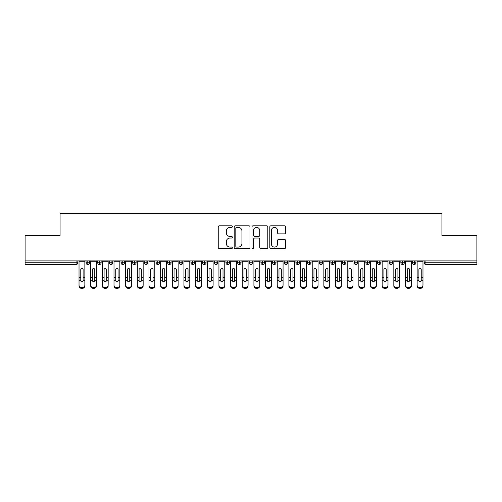 <?xml version="1.0" encoding="UTF-8"?>
<svg xmlns="http://www.w3.org/2000/svg" width="502" height="502" viewBox="0 0 502 502"><rect width="100%" height="100%" fill="white"/><g stroke="black" fill="none" stroke-linecap="round" stroke-linejoin="round"><path stroke-width="0.75" d="M232.344 226.597A0.803 0.803 0 0 0 231.547 225.8L219.387 225.8A1.142 1.142 0 0 0 218.238 226.942L218.238 247.542A1.142 1.142 0 0 0 219.387 248.685L231.547 248.685A0.803 0.803 0 0 0 232.344 247.888A0.803 0.803 0 0 0 231.547 247.084L229.972 247.084A3.665 3.665 0 0 1 226.308 243.42L226.308 241.707A3.665 3.665 0 0 1 229.972 238.042L231.547 238.042A0.803 0.803 0 0 0 232.344 237.239A0.803 0.803 0 0 0 231.547 236.442L229.972 236.442A3.665 3.665 0 0 1 226.308 232.777L226.308 231.064A3.665 3.665 0 0 1 229.972 227.4L231.547 227.4A0.803 0.803 0 0 0 232.344 226.597M284.446 233.863A1.142 1.142 0 0 0 285.588 232.721L285.588 226.942A1.142 1.142 0 0 0 284.446 225.8L270.942 225.8A1.142 1.142 0 0 0 269.8 226.942L269.8 247.542A1.142 1.142 0 0 0 270.942 248.685L284.446 248.685A1.142 1.142 0 0 0 285.588 247.542L285.588 240.558A1.142 1.142 0 0 0 284.446 239.416L278.666 239.416A1.142 1.142 0 0 0 277.524 240.558L277.524 244.022A3.062 3.062 0 0 1 274.462 247.084A3.062 3.062 0 0 1 271.4 244.022L271.4 230.462A3.062 3.062 0 0 1 274.462 227.4A3.062 3.062 0 0 1 277.524 230.462L277.524 232.721A1.142 1.142 0 0 0 278.666 233.863L284.446 233.863M25.1 260.908L476.9 260.908L476.9 235.375L441.923 235.375L441.923 213.576L60.077 213.576L60.077 235.375L25.1 235.375L25.1 262.778L76.078 262.778L76.078 260.908M249.996 226.942A1.142 1.142 0 0 0 248.854 225.8L235.35 225.8A1.142 1.142 0 0 0 234.208 226.942L234.208 247.542A1.142 1.142 0 0 0 235.35 248.685L248.854 248.685A1.142 1.142 0 0 0 249.996 247.542L249.996 226.942M253.146 225.8L266.65 225.8A1.142 1.142 0 0 1 267.792 226.942L267.792 247.542A1.142 1.142 0 0 1 266.65 248.685L260.871 248.685A1.142 1.142 0 0 1 259.729 247.542L259.729 239.19A1.142 1.142 0 0 0 258.58 238.042L254.746 238.042A1.142 1.142 0 0 0 253.604 239.19L253.604 247.888A0.803 0.803 0 0 1 252.801 248.685A0.803 0.803 0 0 1 252.004 247.888L252.004 226.942A1.142 1.142 0 0 1 253.146 225.8M77.829 262.778L76.078 262.778L76.078 264.523A1.751 1.751 0 0 0 77.829 262.778L77.829 260.908L77.829 262.778A1.751 1.751 0 0 1 76.078 264.523L25.1 264.523L25.1 262.778M476.9 260.908L476.9 264.523L425.922 264.523A1.751 1.751 0 0 1 424.171 262.778L424.171 260.908M87.8 260.908L87.8 264.523A1.751 1.751 0 0 1 86.049 262.778L86.049 260.908L86.049 262.778A1.751 1.751 0 0 0 87.8 264.523A1.751 1.751 0 0 0 89.488 262.778L89.488 260.908M99.459 260.908L99.459 264.523A1.751 1.751 0 0 1 97.708 262.778L97.708 260.908L97.708 262.778A1.751 1.751 0 0 0 99.459 264.523A1.751 1.751 0 0 0 101.147 262.778L101.147 260.908M111.118 260.908L111.118 264.523A1.751 1.751 0 0 1 109.367 262.778L109.367 260.908L109.367 262.778A1.751 1.751 0 0 0 111.118 264.523A1.751 1.751 0 0 0 112.806 262.778L112.806 260.908M122.777 260.908L122.777 264.523A1.751 1.751 0 0 1 121.026 262.778L121.026 260.908L121.026 262.778A1.751 1.751 0 0 0 122.777 264.523A1.751 1.751 0 0 0 124.465 262.778L124.465 260.908M134.436 260.908L134.436 264.523A1.751 1.751 0 0 1 132.685 262.778L132.685 260.908L132.685 262.778A1.751 1.751 0 0 0 134.436 264.523A1.751 1.751 0 0 0 136.124 262.778L136.124 260.908M146.095 260.908L146.095 264.523A1.751 1.751 0 0 1 144.344 262.778L144.344 260.908L144.344 262.778A1.751 1.751 0 0 0 146.095 264.523A1.751 1.751 0 0 0 147.783 262.778L147.783 260.908M157.754 260.908L157.754 264.523A1.751 1.751 0 0 1 156.003 262.778L156.003 260.908L156.003 262.778A1.751 1.751 0 0 0 157.754 264.523A1.751 1.751 0 0 0 159.448 262.778L159.448 260.908M169.412 260.908L169.412 264.523A1.751 1.751 0 0 1 167.662 262.778L167.662 260.908L167.662 262.778A1.751 1.751 0 0 0 169.412 264.523A1.751 1.751 0 0 0 171.107 262.778L171.107 260.908M181.071 260.908L181.071 264.523A1.751 1.751 0 0 1 179.327 262.778A1.751 1.751 0 0 0 181.071 264.523A1.751 1.751 0 0 1 179.327 262.778L179.327 260.908M182.766 260.908L182.766 262.778A1.751 1.751 0 0 1 181.071 264.523A1.751 1.751 0 0 0 182.766 262.778L179.327 262.778M192.73 260.908L192.73 264.523A1.751 1.751 0 0 1 190.986 262.778L190.986 260.908L190.986 262.778A1.751 1.751 0 0 0 192.73 264.523A1.751 1.751 0 0 0 194.425 262.778L194.425 260.908M204.389 260.908L204.389 264.523A1.751 1.751 0 0 1 202.645 262.778L202.645 260.908L202.645 262.778A1.751 1.751 0 0 0 204.389 264.523A1.751 1.751 0 0 0 206.084 262.778L206.084 260.908M216.048 260.908L216.048 264.523A1.751 1.751 0 0 1 214.304 262.778L214.304 260.908L214.304 262.778A1.751 1.751 0 0 0 216.048 264.523A1.751 1.751 0 0 0 217.742 262.778L217.742 260.908M227.713 260.908L227.713 264.523A1.751 1.751 0 0 1 225.963 262.778A1.751 1.751 0 0 0 227.713 264.523A1.751 1.751 0 0 1 225.963 262.778L225.963 260.908M229.401 260.908L229.401 262.778A1.751 1.751 0 0 1 227.713 264.523A1.751 1.751 0 0 0 229.401 262.778L225.963 262.778M239.372 264.523A1.751 1.751 0 0 1 237.622 262.778L237.622 260.908L237.622 262.778A1.751 1.751 0 0 0 239.372 264.523A1.751 1.751 0 0 0 241.06 262.778L241.06 260.908L241.06 262.778A1.751 1.751 0 0 1 239.372 264.523L239.372 262.778L241.06 262.778M251.031 260.908L251.031 264.523A1.751 1.751 0 0 1 249.281 262.778L249.281 260.908L249.281 262.778A1.751 1.751 0 0 0 251.031 264.523A1.751 1.751 0 0 0 252.719 262.778L252.719 260.908M262.69 260.908L262.69 264.523A1.751 1.751 0 0 1 260.94 262.778L260.94 260.908L260.94 262.778A1.751 1.751 0 0 0 262.69 264.523A1.751 1.751 0 0 0 264.378 262.778L264.378 260.908M274.349 260.908L274.349 262.778L272.599 262.778L272.599 260.908L272.599 262.778A1.751 1.751 0 0 0 274.349 264.523A1.751 1.751 0 0 0 276.037 262.778L276.037 260.908L276.037 262.778A1.751 1.751 0 0 1 274.349 264.523A1.751 1.751 0 0 1 272.599 262.778A1.751 1.751 0 0 0 274.349 264.523L274.349 262.778L276.037 262.778M286.008 260.908L286.008 264.523A1.751 1.751 0 0 1 284.257 262.778L284.257 260.908L284.257 262.778A1.751 1.751 0 0 0 286.008 264.523A1.751 1.751 0 0 0 287.696 262.778L287.696 260.908M297.667 260.908L297.667 264.523A1.751 1.751 0 0 1 295.916 262.778L295.916 260.908L295.916 262.778A1.751 1.751 0 0 0 297.667 264.523A1.751 1.751 0 0 0 299.355 262.778L299.355 260.908M309.326 260.908L309.326 264.523A1.751 1.751 0 0 1 307.575 262.778L307.575 260.908L307.575 262.778A1.751 1.751 0 0 0 309.326 264.523A1.751 1.751 0 0 0 311.014 262.778L311.014 260.908M320.985 260.908L320.985 264.523A1.751 1.751 0 0 1 319.234 262.778L319.234 260.908M322.673 260.908L322.673 262.778A1.751 1.751 0 0 1 320.985 264.523A1.751 1.751 0 0 0 322.673 262.778L319.234 262.778A1.751 1.751 0 0 0 320.985 264.523M332.644 264.523A1.751 1.751 0 0 1 330.893 262.778L330.893 260.908L330.893 262.778A1.751 1.751 0 0 0 332.644 264.523A1.751 1.751 0 0 0 334.338 262.778L334.338 260.908L334.338 262.778A1.751 1.751 0 0 1 332.644 264.523L332.644 262.778L334.338 262.778M344.303 260.908L344.303 264.523A1.751 1.751 0 0 1 342.552 262.778L342.552 260.908M345.997 260.908L345.997 262.778A1.751 1.751 0 0 1 344.303 264.523A1.751 1.751 0 0 0 345.997 262.778L342.552 262.778A1.751 1.751 0 0 0 344.303 264.523M355.962 260.908L355.962 264.523A1.751 1.751 0 0 1 354.217 262.778L354.217 260.908M357.656 260.908L357.656 262.778L357.656 260.908M367.621 260.908L367.621 264.523A1.751 1.751 0 0 1 365.876 262.778A1.751 1.751 0 0 0 367.621 264.523A1.751 1.751 0 0 1 365.876 262.778L365.876 260.908M369.315 260.908L369.315 262.778L369.315 260.908M379.28 260.908L379.28 264.523A1.751 1.751 0 0 1 377.535 262.778L377.535 260.908M380.974 260.908L380.974 262.778L380.974 260.908M390.939 260.908L390.939 264.523A1.751 1.751 0 0 1 389.194 262.778L389.194 260.908M392.633 260.908L392.633 262.778A1.751 1.751 0 0 1 390.939 264.523A1.751 1.751 0 0 0 392.633 262.778L389.194 262.778A1.751 1.751 0 0 0 390.939 264.523M402.598 260.908L402.598 264.523A1.751 1.751 0 0 1 400.853 262.778L400.853 260.908M404.292 260.908L404.292 262.778L404.292 260.908M414.263 260.908L414.263 264.523A1.751 1.751 0 0 1 412.512 262.778L412.512 260.908M415.951 260.908L415.951 262.778L415.951 260.908M239.372 260.908L239.372 262.778L237.622 262.778M332.644 260.908L332.644 262.778L330.893 262.778M355.962 264.523A1.751 1.751 0 0 0 357.656 262.778A1.751 1.751 0 0 1 355.962 264.523A1.751 1.751 0 0 1 354.217 262.778L357.656 262.778M367.621 264.523A1.751 1.751 0 0 0 369.315 262.778A1.751 1.751 0 0 1 367.621 264.523M379.28 264.523A1.751 1.751 0 0 0 380.974 262.778A1.751 1.751 0 0 1 379.28 264.523A1.751 1.751 0 0 1 377.535 262.778L380.974 262.778M402.598 264.523A1.751 1.751 0 0 0 404.292 262.778A1.751 1.751 0 0 1 402.598 264.523A1.751 1.751 0 0 1 400.853 262.778L404.292 262.778M414.263 264.523A1.751 1.751 0 0 0 415.951 262.778A1.751 1.751 0 0 1 414.263 264.523A1.751 1.751 0 0 1 412.512 262.778L415.951 262.778M236.611 227.4A0.803 0.803 0 0 0 235.808 228.203L235.808 246.281A0.803 0.803 0 0 0 236.611 247.084L238.268 247.084A3.665 3.665 0 0 0 241.933 243.42L241.933 231.064A3.665 3.665 0 0 0 238.268 227.4L236.611 227.4M259.729 230.518A3.062 3.062 0 0 0 256.666 227.456A3.062 3.062 0 0 0 253.604 230.518L253.604 235.294A1.142 1.142 0 0 0 254.746 236.442L258.58 236.442A1.142 1.142 0 0 0 259.729 235.294L259.729 230.518M83.106 277.048L83.106 269.643A1.167 1.129 -0 0 0 81.939 268.514A1.167 1.129 0 0 1 83.106 269.643L83.1 280.718A1.167 1.004 180 0 1 80.778 280.718L80.772 277.43L79.027 277.43L79.027 285.149A2.918 2.504 -0 0 0 81.939 287.652A2.918 2.504 -0 0 0 84.857 285.149L84.857 281.49M84.857 285.92A2.918 2.504 180 0 1 81.939 288.424A2.918 2.504 180 0 1 79.027 285.92L79.027 285.149M80.772 277.43L80.772 269.643A1.167 1.129 0 0 1 81.939 268.514M84.857 260.908L84.857 285.149M79.027 260.908L79.027 277.43M94.765 277.048L94.765 269.643A1.167 1.129 -0 0 0 93.598 268.514A1.167 1.129 0 0 1 94.765 269.643L94.759 280.718A1.167 1.004 180 0 1 92.437 280.718L92.431 277.43L90.686 277.43L90.686 285.149A2.918 2.504 -0 0 0 93.598 287.652A2.918 2.504 -0 0 0 96.516 285.149L96.516 281.49M106.424 277.048L106.424 269.643A1.167 1.129 -0 0 0 105.257 268.514A1.167 1.129 0 0 1 106.424 269.643L106.418 280.718A1.167 1.004 180 0 1 104.096 280.718L104.09 277.43L102.345 277.43L102.345 285.149A2.918 2.504 -0 0 0 105.257 287.652A2.918 2.504 -0 0 0 108.175 285.149L108.175 281.49M118.083 277.048L118.083 269.643A1.167 1.129 -0 0 0 116.916 268.514A1.167 1.129 0 0 1 118.083 269.643L118.077 280.718A1.167 1.004 180 0 1 115.755 280.718L115.749 277.43L114.004 277.43L114.004 285.149A2.918 2.504 -0 0 0 116.916 287.652A2.918 2.504 -0 0 0 119.834 285.149L119.834 281.49M129.742 277.048L129.742 269.643A1.167 1.129 -0 0 0 128.575 268.514A1.167 1.129 0 0 1 129.742 269.643L129.736 280.718A1.167 1.004 180 0 1 127.414 280.718L127.414 277.43L125.663 277.43L125.663 285.149A2.918 2.504 -0 0 0 128.575 287.652A2.918 2.504 -0 0 0 131.493 285.149L131.493 281.49M96.516 285.92A2.918 2.504 180 0 1 93.598 288.424A2.918 2.504 180 0 1 90.686 285.92L90.686 285.149M92.431 277.43L92.431 269.643A1.167 1.129 0 0 1 93.598 268.514M96.516 260.908L96.516 285.149M90.686 260.908L90.686 277.43M108.175 285.92A2.918 2.504 180 0 1 105.257 288.424A2.918 2.504 180 0 1 102.345 285.92L102.345 285.149M104.09 277.43L104.09 269.643A1.167 1.129 0 0 1 105.257 268.514M108.175 260.908L108.175 285.149M102.345 260.908L102.345 277.43M119.834 285.92A2.918 2.504 180 0 1 116.916 288.424A2.918 2.504 180 0 1 114.004 285.92L114.004 285.149M115.749 277.43L115.749 269.643A1.167 1.129 0 0 1 116.916 268.514M119.834 260.908L119.834 285.149M114.004 260.908L114.004 277.43M131.493 285.92A2.918 2.504 180 0 1 128.575 288.424A2.918 2.504 180 0 1 125.663 285.92L125.663 285.149M127.414 277.43L127.414 269.643A1.167 1.129 0 0 1 128.575 268.514M131.493 260.908L131.493 285.149M125.663 260.908L125.663 277.43M141.401 277.048L141.401 269.643A1.167 1.129 -0 0 0 140.234 268.514A1.167 1.129 0 0 1 141.401 269.643L141.401 280.718A1.167 1.004 180 0 1 139.073 280.718L139.073 277.43L137.322 277.43L137.322 285.149A2.918 2.504 -0 0 0 140.234 287.652A2.918 2.504 -0 0 0 143.152 285.149L143.152 281.49M143.152 285.92A2.918 2.504 180 0 1 140.234 288.424A2.918 2.504 180 0 1 137.322 285.92L137.322 285.149M139.073 277.43L139.073 269.643A1.167 1.129 0 0 1 140.234 268.514M143.152 260.908L143.152 285.149M137.322 260.908L137.322 277.43M153.06 277.048L153.06 269.643A1.167 1.129 -0 0 0 151.893 268.514A1.167 1.129 0 0 1 153.06 269.643L153.06 280.718A1.167 1.004 180 0 1 150.732 280.718L150.732 277.43L148.981 277.43L148.981 285.149A2.918 2.504 -0 0 0 151.893 287.652A2.918 2.504 -0 0 0 154.811 285.149L154.811 281.49M164.719 277.048L164.719 269.643A1.167 1.129 -0 0 0 163.558 268.514A1.167 1.129 0 0 1 164.719 269.643L164.719 280.718A1.167 1.004 180 0 1 162.391 280.718L162.391 277.43L160.64 277.43L160.64 285.149A2.918 2.504 -0 0 0 163.558 287.652A2.918 2.504 -0 0 0 166.469 285.149L166.469 281.49M176.378 277.048L176.378 269.643A1.167 1.129 -0 0 0 175.217 268.514A1.167 1.129 0 0 1 176.378 269.643L176.378 280.718A1.167 1.004 180 0 1 174.05 280.718L174.05 277.43L172.299 277.43L172.299 285.149A2.918 2.504 -0 0 0 175.217 287.652A2.918 2.504 -0 0 0 178.128 285.149L178.128 281.49M188.037 277.048L188.037 269.643A1.167 1.129 -0 0 0 186.876 268.514A1.167 1.129 0 0 1 188.037 269.643L188.037 280.718A1.167 1.004 180 0 1 185.709 280.718L185.709 277.43L183.958 277.43L183.958 285.149A2.918 2.504 -0 0 0 186.876 287.652A2.918 2.504 -0 0 0 189.787 285.149L189.787 281.49M154.811 285.92A2.918 2.504 180 0 1 151.893 288.424A2.918 2.504 180 0 1 148.981 285.92L148.981 285.149M150.732 277.43L150.732 269.643A1.167 1.129 0 0 1 151.893 268.514M154.811 260.908L154.811 285.149M148.981 260.908L148.981 277.43M166.469 285.92A2.918 2.504 180 0 1 163.558 288.424A2.918 2.504 180 0 1 160.64 285.92L160.64 285.149M162.391 277.43L162.391 269.643A1.167 1.129 0 0 1 163.558 268.514M166.469 260.908L166.469 285.149M160.64 260.908L160.64 277.43M178.128 285.92A2.918 2.504 180 0 1 175.217 288.424A2.918 2.504 180 0 1 172.299 285.92L172.299 285.149M174.05 277.43L174.05 269.643A1.167 1.129 0 0 1 175.217 268.514M178.128 260.908L178.128 285.149M172.299 260.908L172.299 277.43M189.787 285.92A2.918 2.504 180 0 1 186.876 288.424A2.918 2.504 180 0 1 183.958 285.92L183.958 285.149M185.709 277.43L185.709 269.643A1.167 1.129 0 0 1 186.876 268.514M189.787 260.908L189.787 285.149M183.958 260.908L183.958 277.43M199.702 277.048L199.702 269.643A1.167 1.129 -0 0 0 198.535 268.514A1.167 1.129 0 0 1 199.702 269.643L199.696 280.718A1.167 1.004 180 0 1 197.374 280.718L197.368 277.43L195.617 277.43L195.617 285.149A2.918 2.504 -0 0 0 198.535 287.652A2.918 2.504 -0 0 0 201.446 285.149L201.446 281.49M211.361 277.048L211.361 269.643A1.167 1.129 -0 0 0 210.194 268.514A1.167 1.129 0 0 1 211.361 269.643L211.355 280.718A1.167 1.004 180 0 1 209.033 280.718L209.027 277.43L207.276 277.43L207.276 285.149A2.918 2.504 -0 0 0 210.194 287.652A2.918 2.504 -0 0 0 213.105 285.149L213.105 281.49M223.02 277.048L223.02 269.643A1.167 1.129 -0 0 0 221.853 268.514A1.167 1.129 0 0 1 223.02 269.643L223.013 280.718A1.167 1.004 180 0 1 220.692 280.718L220.685 277.43L218.935 277.43L218.935 285.149A2.918 2.504 -0 0 0 221.853 287.652A2.918 2.504 -0 0 0 224.764 285.149L224.764 281.49M234.679 277.048L234.679 269.643A1.167 1.129 -0 0 0 233.512 268.514A1.167 1.129 0 0 1 234.679 269.643L234.672 280.718A1.167 1.004 180 0 1 232.351 280.718L232.344 277.43L230.594 277.43L230.594 285.149A2.918 2.504 -0 0 0 233.512 287.652A2.918 2.504 -0 0 0 236.423 285.149L236.423 281.49M246.338 277.048L246.338 269.643A1.167 1.129 -0 0 0 245.171 268.514A1.167 1.129 0 0 1 246.338 269.643L246.331 280.718A1.167 1.004 180 0 1 244.01 280.718L244.003 277.43L242.253 277.43L242.253 285.149A2.918 2.504 -0 0 0 245.171 287.652A2.918 2.504 -0 0 0 248.082 285.149L248.082 281.49M201.446 285.92A2.918 2.504 180 0 1 198.535 288.424A2.918 2.504 180 0 1 195.617 285.92L195.617 285.149M197.368 277.43L197.368 269.643A1.167 1.129 0 0 1 198.535 268.514M201.446 260.908L201.446 285.149M195.617 260.908L195.617 277.43M213.105 285.92A2.918 2.504 180 0 1 210.194 288.424A2.918 2.504 180 0 1 207.276 285.92L207.276 285.149M209.027 277.43L209.027 269.643A1.167 1.129 0 0 1 210.194 268.514M213.105 260.908L213.105 285.149M207.276 260.908L207.276 277.43M224.764 285.92A2.918 2.504 180 0 1 221.853 288.424A2.918 2.504 180 0 1 218.935 285.92L218.935 285.149M220.685 277.43L220.685 269.643A1.167 1.129 0 0 1 221.853 268.514M224.764 260.908L224.764 285.149M218.935 260.908L218.935 277.43M236.423 285.92A2.918 2.504 180 0 1 233.512 288.424A2.918 2.504 180 0 1 230.594 285.92L230.594 285.149M232.344 277.43L232.344 269.643A1.167 1.129 0 0 1 233.512 268.514M236.423 260.908L236.423 285.149M230.594 260.908L230.594 277.43M248.082 285.92A2.918 2.504 180 0 1 245.171 288.424A2.918 2.504 180 0 1 242.253 285.92L242.253 285.149M244.003 277.43L244.003 269.643A1.167 1.129 0 0 1 245.171 268.514M248.082 260.908L248.082 285.149M242.253 260.908L242.253 277.43M257.997 277.048L257.997 269.643A1.167 1.129 -0 0 0 256.829 268.514A1.167 1.129 0 0 1 257.997 269.643L257.99 280.718A1.167 1.004 180 0 1 255.669 280.718L255.662 277.43L253.918 277.43L253.918 285.149A2.918 2.504 -0 0 0 256.829 287.652A2.918 2.504 -0 0 0 259.747 285.149L259.747 281.49M259.747 285.92A2.918 2.504 180 0 1 256.829 288.424A2.918 2.504 180 0 1 253.918 285.92L253.918 285.149M255.662 277.43L255.662 269.643A1.167 1.129 0 0 1 256.829 268.514M259.747 260.908L259.747 285.149M253.918 260.908L253.918 277.43M269.656 277.048L269.656 269.643A1.167 1.129 -0 0 0 268.488 268.514A1.167 1.129 0 0 1 269.656 269.643L269.649 280.718A1.167 1.004 180 0 1 267.328 280.718L267.321 277.43L265.577 277.43L265.577 285.149A2.918 2.504 -0 0 0 268.488 287.652A2.918 2.504 -0 0 0 271.406 285.149L271.406 281.49M271.406 285.92A2.918 2.504 180 0 1 268.488 288.424A2.918 2.504 180 0 1 265.577 285.92L265.577 285.149M267.321 277.43L267.321 269.643A1.167 1.129 0 0 1 268.488 268.514M271.406 260.908L271.406 285.149M265.577 260.908L265.577 277.43M281.315 277.048L281.315 269.643A1.167 1.129 -0 0 0 280.147 268.514A1.167 1.129 0 0 1 281.315 269.643L281.308 280.718A1.167 1.004 180 0 1 278.986 280.718L278.98 277.43L277.236 277.43L277.236 285.149A2.918 2.504 -0 0 0 280.147 287.652A2.918 2.504 -0 0 0 283.065 285.149L283.065 281.49M283.065 285.92A2.918 2.504 180 0 1 280.147 288.424A2.918 2.504 180 0 1 277.236 285.92L277.236 285.149M278.98 277.43L278.98 269.643A1.167 1.129 0 0 1 280.147 268.514M283.065 260.908L283.065 285.149M277.236 260.908L277.236 277.43M292.973 277.048L292.973 269.643A1.167 1.129 -0 0 0 291.806 268.514A1.167 1.129 0 0 1 292.973 269.643L292.967 280.718A1.167 1.004 180 0 1 290.645 280.718L290.639 277.43L288.895 277.43L288.895 285.149A2.918 2.504 -0 0 0 291.806 287.652A2.918 2.504 -0 0 0 294.724 285.149L294.724 281.49M294.724 285.92A2.918 2.504 180 0 1 291.806 288.424A2.918 2.504 180 0 1 288.895 285.92L288.895 285.149M290.639 277.43L290.639 269.643A1.167 1.129 0 0 1 291.806 268.514M294.724 260.908L294.724 285.149M288.895 260.908L288.895 277.43M304.632 277.048L304.632 269.643A1.167 1.129 -0 0 0 303.465 268.514A1.167 1.129 0 0 1 304.632 269.643L304.626 280.718A1.167 1.004 180 0 1 302.304 280.718L302.298 277.43L300.554 277.43L300.554 285.149A2.918 2.504 -0 0 0 303.465 287.652A2.918 2.504 -0 0 0 306.383 285.149L306.383 281.49M306.383 285.92A2.918 2.504 180 0 1 303.465 288.424A2.918 2.504 180 0 1 300.554 285.92L300.554 285.149M302.298 277.43L302.298 269.643A1.167 1.129 0 0 1 303.465 268.514M306.383 260.908L306.383 285.149M300.554 260.908L300.554 277.43M316.291 277.048L316.291 269.643A1.167 1.129 -0 0 0 315.124 268.514A1.167 1.129 0 0 1 316.291 269.643L316.291 280.718A1.167 1.004 180 0 1 313.963 280.718L313.963 277.43L312.213 277.43L312.213 285.149A2.918 2.504 -0 0 0 315.124 287.652A2.918 2.504 -0 0 0 318.042 285.149L318.042 281.49M312.213 285.92L312.213 285.149L312.213 285.92A2.918 2.504 180 0 0 315.124 288.424A2.918 2.504 180 0 0 318.042 285.92M313.963 277.43L313.963 269.643A1.167 1.129 0 0 1 315.124 268.514M318.042 260.908L318.042 285.149M312.213 260.908L312.213 277.43M327.95 277.048L327.95 269.643A1.167 1.129 -0 0 0 326.783 268.514A1.167 1.129 0 0 1 327.95 269.643L327.95 280.718A1.167 1.004 180 0 1 325.622 280.718L325.622 277.43L323.872 277.43L323.872 285.149A2.918 2.504 -0 0 0 326.783 287.652A2.918 2.504 -0 0 0 329.701 285.149L329.701 281.49M329.701 285.92A2.918 2.504 180 0 1 326.783 288.424A2.918 2.504 180 0 1 323.872 285.92L323.872 285.149M325.622 277.43L325.622 269.643A1.167 1.129 0 0 1 326.783 268.514M329.701 260.908L329.701 285.149M323.872 260.908L323.872 277.43M339.609 277.048L339.609 269.643A1.167 1.129 -0 0 0 338.442 268.514A1.167 1.129 0 0 1 339.609 269.643L339.609 280.718A1.167 1.004 180 0 1 337.281 280.718L337.281 277.43L335.531 277.43L335.531 285.149A2.918 2.504 -0 0 0 338.442 287.652A2.918 2.504 -0 0 0 341.36 285.149L341.36 281.49M341.36 285.92A2.918 2.504 180 0 1 338.442 288.424A2.918 2.504 180 0 1 335.531 285.92L335.531 285.149M337.281 277.43L337.281 269.643A1.167 1.129 0 0 1 338.442 268.514M341.36 260.908L341.36 285.149M335.531 260.908L335.531 277.43M351.268 277.048L351.268 269.643A1.167 1.129 -0 0 0 350.107 268.514A1.167 1.129 0 0 1 351.268 269.643L351.268 280.718A1.167 1.004 180 0 1 348.94 280.718L348.94 277.43L347.189 277.43L347.189 285.149A2.918 2.504 -0 0 0 350.107 287.652A2.918 2.504 -0 0 0 353.019 285.149L353.019 281.49M353.019 285.92A2.918 2.504 180 0 1 350.107 288.424A2.918 2.504 180 0 1 347.189 285.92L347.189 285.149M348.94 277.43L348.94 269.643A1.167 1.129 0 0 1 350.107 268.514M353.019 260.908L353.019 285.149M347.189 260.908L347.189 277.43M362.927 277.048L362.927 269.643A1.167 1.129 -0 0 0 361.766 268.514A1.167 1.129 0 0 1 362.927 269.643L362.927 280.718A1.167 1.004 180 0 1 360.599 280.718L360.599 277.43L358.848 277.43L358.848 285.149A2.918 2.504 -0 0 0 361.766 287.652A2.918 2.504 -0 0 0 364.678 285.149L364.678 281.49M364.678 285.92A2.918 2.504 180 0 1 361.766 288.424A2.918 2.504 180 0 1 358.848 285.92L358.848 285.149M360.599 277.43L360.599 269.643A1.167 1.129 0 0 1 361.766 268.514M364.678 260.908L364.678 285.149M358.848 260.908L358.848 277.43M374.586 277.048L374.586 269.643A1.167 1.129 -0 0 0 373.425 268.514A1.167 1.129 0 0 1 374.586 269.643L374.586 280.718A1.167 1.004 180 0 1 372.264 280.718L372.258 277.43L370.507 277.43L370.507 285.149A2.918 2.504 -0 0 0 373.425 287.652A2.918 2.504 -0 0 0 376.337 285.149L376.337 281.49M376.337 285.92A2.918 2.504 180 0 1 373.425 288.424A2.918 2.504 180 0 1 370.507 285.92L370.507 285.149M372.258 277.43L372.258 269.643A1.167 1.129 0 0 1 373.425 268.514M376.337 260.908L376.337 285.149M370.507 260.908L370.507 277.43M386.251 277.048L386.251 269.643A1.167 1.129 -0 0 0 385.084 268.514A1.167 1.129 0 0 1 386.251 269.643L386.245 280.718A1.167 1.004 180 0 1 383.923 280.718L383.917 277.43L382.166 277.43L382.166 285.149A2.918 2.504 -0 0 0 385.084 287.652A2.918 2.504 -0 0 0 387.996 285.149L387.996 281.49M387.996 285.92A2.918 2.504 180 0 1 385.084 288.424A2.918 2.504 180 0 1 382.166 285.92L382.166 285.149M383.917 277.43L383.917 269.643A1.167 1.129 0 0 1 385.084 268.514M387.996 260.908L387.996 285.149M382.166 260.908L382.166 277.43M397.91 277.048L397.91 269.643A1.167 1.129 -0 0 0 396.743 268.514A1.167 1.129 0 0 1 397.91 269.643L397.904 280.718A1.167 1.004 180 0 1 395.582 280.718L395.576 277.43L393.825 277.43L393.825 285.149A2.918 2.504 -0 0 0 396.743 287.652A2.918 2.504 -0 0 0 399.655 285.149L399.655 281.49M399.655 285.92A2.918 2.504 180 0 1 396.743 288.424A2.918 2.504 180 0 1 393.825 285.92L393.825 285.149M395.576 277.43L395.576 269.643A1.167 1.129 0 0 1 396.743 268.514M399.655 260.908L399.655 285.149M393.825 260.908L393.825 277.43M409.569 277.048L409.569 269.643A1.167 1.129 -0 0 0 408.402 268.514A1.167 1.129 0 0 1 409.569 269.643L409.563 280.718A1.167 1.004 180 0 1 407.241 280.718L407.235 277.43L405.484 277.43L405.484 285.149A2.918 2.504 -0 0 0 408.402 287.652A2.918 2.504 -0 0 0 411.314 285.149L411.314 281.49M411.314 285.92A2.918 2.504 180 0 1 408.402 288.424A2.918 2.504 180 0 1 405.484 285.92L405.484 285.149M407.235 277.43L407.235 269.643A1.167 1.129 0 0 1 408.402 268.514M411.314 260.908L411.314 285.149M405.484 260.908L405.484 277.43M421.228 277.048L421.228 269.643A1.167 1.129 -0 0 0 420.061 268.514A1.167 1.129 0 0 1 421.228 269.643L421.222 280.718A1.167 1.004 180 0 1 418.9 280.718L418.894 277.43L417.143 277.43L417.143 285.149A2.918 2.504 -0 0 0 420.061 287.652A2.918 2.504 -0 0 0 422.973 285.149L422.973 281.49M422.973 285.92A2.918 2.504 180 0 1 420.061 288.424A2.918 2.504 180 0 1 417.143 285.92L417.143 285.149M418.894 277.43L418.894 269.643A1.167 1.129 0 0 1 420.061 268.514M422.973 260.908L422.973 285.149M417.143 260.908L417.143 277.43M425.922 260.908L425.922 262.778L476.9 262.778M425.922 262.778L425.922 264.523A1.751 1.751 0 0 1 424.171 262.778L425.922 262.778M86.049 262.778A1.751 1.751 0 0 0 87.8 264.523A1.751 1.751 0 0 0 89.488 262.778L86.049 262.778M97.708 262.778A1.751 1.751 0 0 0 99.459 264.523A1.751 1.751 0 0 0 101.147 262.778L97.708 262.778M109.367 262.778A1.751 1.751 0 0 0 111.118 264.523A1.751 1.751 0 0 0 112.806 262.778L109.367 262.778M121.026 262.778A1.751 1.751 0 0 0 122.777 264.523A1.751 1.751 0 0 0 124.465 262.778L121.026 262.778M132.685 262.778A1.751 1.751 0 0 0 134.436 264.523A1.751 1.751 0 0 0 136.124 262.778L132.685 262.778M144.344 262.778A1.751 1.751 0 0 0 146.095 264.523A1.751 1.751 0 0 0 147.783 262.778L144.344 262.778M156.003 262.778A1.751 1.751 0 0 0 157.754 264.523A1.751 1.751 0 0 0 159.448 262.778L156.003 262.778M167.662 262.778A1.751 1.751 0 0 0 169.412 264.523A1.751 1.751 0 0 0 171.107 262.778L167.662 262.778M190.986 262.778A1.751 1.751 0 0 0 192.73 264.523A1.751 1.751 0 0 0 194.425 262.778L190.986 262.778M202.645 262.778A1.751 1.751 0 0 0 204.389 264.523A1.751 1.751 0 0 0 206.084 262.778L202.645 262.778M214.304 262.778A1.751 1.751 0 0 0 216.048 264.523A1.751 1.751 0 0 0 217.742 262.778L214.304 262.778M249.281 262.778L252.719 262.778A1.751 1.751 0 0 1 251.031 264.523M260.94 262.778A1.751 1.751 0 0 0 262.69 264.523A1.751 1.751 0 0 0 264.378 262.778L260.94 262.778M284.257 262.778L287.696 262.778A1.751 1.751 0 0 1 286.008 264.523M295.916 262.778A1.751 1.751 0 0 0 297.667 264.523A1.751 1.751 0 0 0 299.355 262.778L295.916 262.778M307.575 262.778L311.014 262.778A1.751 1.751 0 0 1 309.326 264.523M365.876 262.778L369.315 262.778M84.857 277.43L83.106 277.43M84.857 261.787L79.027 261.787M80.778 280.718L79.027 280.718M84.857 280.718L83.1 280.718M96.516 277.43L94.765 277.43M96.516 261.787L90.686 261.787M92.437 280.718L90.686 280.718M96.516 280.718L94.759 280.718M108.175 277.43L106.424 277.43M108.175 261.787L102.345 261.787M104.096 280.718L102.345 280.718M108.175 280.718L106.418 280.718M119.834 277.43L118.083 277.43M119.834 261.787L114.004 261.787M115.755 280.718L114.004 280.718M119.834 280.718L118.077 280.718M131.493 277.43L129.742 277.43M131.493 261.787L125.663 261.787M127.414 280.718L125.663 280.718M131.493 280.718L129.736 280.718M143.152 277.43L141.401 277.43M143.152 261.787L137.322 261.787M139.073 280.718L137.322 280.718M143.152 280.718L141.401 280.718M154.811 277.43L153.06 277.43M154.811 261.787L148.981 261.787M150.732 280.718L148.981 280.718M154.811 280.718L153.06 280.718M166.469 277.43L164.719 277.43M166.469 261.787L160.64 261.787M162.391 280.718L160.64 280.718M166.469 280.718L164.719 280.718M178.128 277.43L176.378 277.43M178.128 261.787L172.299 261.787M174.05 280.718L172.299 280.718M178.128 280.718L176.378 280.718M189.787 277.43L188.037 277.43M189.787 261.787L183.958 261.787M185.709 280.718L183.958 280.718M189.787 280.718L188.037 280.718M201.446 277.43L199.702 277.43M201.446 261.787L195.617 261.787M197.374 280.718L195.617 280.718M201.446 280.718L199.696 280.718M213.105 277.43L211.361 277.43M213.105 261.787L207.276 261.787M209.033 280.718L207.276 280.718M213.105 280.718L211.355 280.718M224.764 277.43L223.02 277.43M224.764 261.787L218.935 261.787M220.692 280.718L218.935 280.718M224.764 280.718L223.013 280.718M236.423 277.43L234.679 277.43M236.423 261.787L230.594 261.787M232.351 280.718L230.594 280.718M236.423 280.718L234.672 280.718M248.082 277.43L246.338 277.43M248.082 261.787L242.253 261.787M244.01 280.718L242.253 280.718M248.082 280.718L246.331 280.718M259.747 277.43L257.997 277.43M259.747 261.787L253.918 261.787M255.669 280.718L253.918 280.718M259.747 280.718L257.99 280.718M271.406 277.43L269.656 277.43M271.406 261.787L265.577 261.787M267.328 280.718L265.577 280.718M271.406 280.718L269.649 280.718M283.065 277.43L281.315 277.43M283.065 261.787L277.236 261.787M278.986 280.718L277.236 280.718M283.065 280.718L281.308 280.718M294.724 277.43L292.973 277.43M294.724 261.787L288.895 261.787M290.645 280.718L288.895 280.718M294.724 280.718L292.967 280.718M306.383 277.43L304.632 277.43M306.383 261.787L300.554 261.787M302.304 280.718L300.554 280.718M306.383 280.718L304.626 280.718M318.042 277.43L316.291 277.43M318.042 261.787L312.213 261.787M313.963 280.718L312.213 280.718M318.042 280.718L316.291 280.718M329.701 277.43L327.95 277.43M329.701 261.787L323.872 261.787M325.622 280.718L323.872 280.718M329.701 280.718L327.95 280.718M341.36 277.43L339.609 277.43M341.36 261.787L335.531 261.787M337.281 280.718L335.531 280.718M341.36 280.718L339.609 280.718M353.019 277.43L351.268 277.43M353.019 261.787L347.189 261.787M348.94 280.718L347.189 280.718M353.019 280.718L351.268 280.718M364.678 277.43L362.927 277.43M364.678 261.787L358.848 261.787M360.599 280.718L358.848 280.718M364.678 280.718L362.927 280.718M376.337 277.43L374.586 277.43M376.337 261.787L370.507 261.787M372.264 280.718L370.507 280.718M376.337 280.718L374.586 280.718M387.996 277.43L386.251 277.43M387.996 261.787L382.166 261.787M383.923 280.718L382.166 280.718M387.996 280.718L386.245 280.718M399.655 277.43L397.91 277.43M399.655 261.787L393.825 261.787M395.582 280.718L393.825 280.718M399.655 280.718L397.904 280.718M411.314 277.43L409.569 277.43M411.314 261.787L405.484 261.787M407.241 280.718L405.484 280.718M411.314 280.718L409.563 280.718M422.973 277.43L421.228 277.43M422.973 261.787L417.143 261.787M418.9 280.718L417.143 280.718M422.973 280.718L421.222 280.718"/></g></svg>
